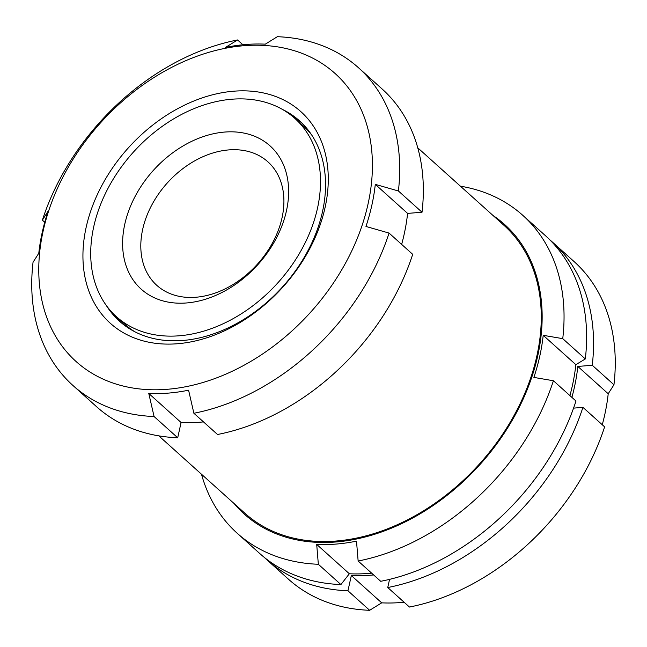 <?xml version="1.0" encoding="UTF-8"?>
<svg xmlns="http://www.w3.org/2000/svg" width="647" height="647" viewBox="0 0 647 647"><rect width="100%" height="100%" fill="white"/><g stroke="black" fill="none" stroke-linecap="round" stroke-linejoin="round"><path stroke-width="0.97" d="M351.329 575.539L347.949 590.792L369.647 610.299L381.706 602.85L351.329 575.539A196.51 143.513 -48 0 0 373.634 574.94M201.484 474.219A213.68 156.048 -48 0 0 237.142 533.193A213.68 156.048 -48 0 0 318.34 564.273L316.698 544.41A196.51 143.513 132 0 0 318.251 544.475A196.51 143.513 132 0 0 356.505 541.151L358.139 561.014A213.68 156.048 -48 0 0 553.411 380.751L533.88 377.411A196.51 143.513 132 0 0 543.213 335.316L562.744 338.656A213.68 156.048 -48 0 0 522.849 215.378A213.68 156.048 -48 0 0 460.413 186.174M234.068 503.512A194.69 142.186 -48 0 0 318.243 542.388A194.69 142.186 -48 0 0 516.201 413.126A194.69 142.186 -48 0 0 493.006 215.475M592.256 365.264L577.836 366.445L608.212 393.748L613.954 384.771L592.256 365.264A213.583 155.984 -48 0 0 552.376 242.051A213.583 155.984 -48 0 0 549.683 239.705M72.925 385.458A213.591 155.992 -48 0 1 33.046 262.237L38.788 253.252A196.51 143.513 132 0 1 48.121 211.157L42.378 220.142A213.591 155.992 -48 0 1 237.562 39.96L225.496 47.417A196.51 143.513 132 0 1 265.302 44.158L277.361 36.701A213.591 155.992 -48 0 1 358.519 67.765L382.142 89.011A213.591 155.992 -48 0 1 422.03 212.224L398.398 190.986L375.292 184.363A196.51 143.513 132 0 1 365.959 226.458L389.065 233.082A213.591 155.992 -48 0 1 193.882 413.263L188.584 390.198A196.51 143.513 132 0 1 150.33 393.522A196.51 143.513 132 0 1 148.778 393.457L154.075 416.522A213.591 155.992 -48 0 1 72.925 385.458L96.557 406.696A213.591 155.992 -48 0 0 177.707 437.76L181.087 422.507L148.778 393.457M243.676 45.735A193.663 141.434 -48 0 0 45.557 221.234A193.663 141.434 -48 0 0 149.708 389.696A193.663 141.434 -48 0 0 365.628 213.785A193.663 141.434 -48 0 0 243.676 45.735M398.398 190.986A213.591 155.992 -48 0 0 358.519 67.765M573.566 408.128L582.923 407.359L604.621 426.866A213.583 155.984 -48 0 1 409.454 607.04L387.747 587.533L389.559 579.364M193.882 413.263L217.513 434.501A213.591 155.992 -48 0 0 412.697 254.328L389.065 233.082M242.9 44.764L237.562 39.96M44.74 222.269L42.378 220.142M203.49 421.901A196.51 143.513 132 0 1 181.087 422.507M401.65 244.396A196.51 143.513 132 0 0 407.602 213.405L422.03 212.224M177.707 437.76L154.075 416.522M358.139 561.014L380.711 581.305A213.68 156.048 -48 0 0 575.984 401.043L553.411 380.751M569.918 395.592A196.51 143.513 -48 0 0 575.854 364.657L585.317 358.948L562.744 338.656M585.317 358.948A213.68 156.048 -48 0 0 545.421 235.67L522.849 215.378M237.142 533.193L259.714 553.484A213.68 156.048 -48 0 0 340.912 584.564L349.348 573.76A196.51 143.513 -48 0 0 371.653 573.161M340.912 584.564L318.34 564.273M387.747 587.533A213.583 155.984 -48 0 0 582.923 407.359M613.954 384.771A213.583 155.984 -48 0 0 574.075 261.558L552.376 242.051M602.26 424.747A196.51 143.513 -48 0 0 608.212 393.748M381.706 602.85A196.51 143.513 -48 0 0 404.116 602.236M264.178 557.293A213.583 155.984 -48 0 0 266.799 559.728L288.497 579.235A213.583 155.984 -48 0 0 369.647 610.299M266.799 559.728A213.583 155.984 -48 0 0 347.949 590.792M571.899 397.371A196.51 143.513 -48 0 0 577.836 366.445M106.237 305.344A134.681 98.36 -48 0 0 119.469 321.187A134.681 98.36 -48 0 0 282.658 286.783A134.681 98.36 -48 0 0 299.545 120.868A134.681 98.36 -48 0 0 282.383 109.392M114.551 314.943A134.681 98.36 -48 0 0 121.773 323.177M301.769 122.954A134.681 98.36 -48 0 0 292.816 116.638M233.591 91.211A142.389 103.989 -48 0 0 88.186 289.128A142.389 103.989 -48 0 0 295 272.185A142.389 103.989 -48 0 0 233.591 91.211M116.436 316.698A133.371 97.406 -48 0 0 278.032 282.626A133.371 97.406 -48 0 0 294.765 118.328A133.371 97.406 -48 0 0 179.858 115.352A133.371 97.406 -48 0 0 93.75 226.668A133.371 97.406 -48 0 0 116.436 316.698L124.871 324.284A133.371 97.406 -48 0 0 134.762 331.733M311.652 134.956A133.371 97.406 -48 0 0 303.2 125.914L294.765 118.328M124.798 224.129A96.346 70.369 -48 0 0 229.588 288.214A96.346 70.369 -48 0 0 262.407 140.189A96.346 70.369 -48 0 0 124.798 224.129M142.696 229.289A83.059 60.656 -48 0 0 156.817 285.351A83.059 60.656 -48 0 0 257.457 264.138A83.059 60.656 -48 0 0 267.874 161.807A83.059 60.656 -48 0 0 196.316 159.963A83.059 60.656 -48 0 0 142.696 229.289M349.348 573.76L316.698 544.41M575.854 364.657L543.213 335.316M407.602 213.405L375.292 184.363M158.814 435.868L244.962 513.306A193.663 141.434 -48 0 0 479.605 463.834A193.663 141.434 -48 0 0 503.892 225.261L417.752 147.823"/></g></svg>
